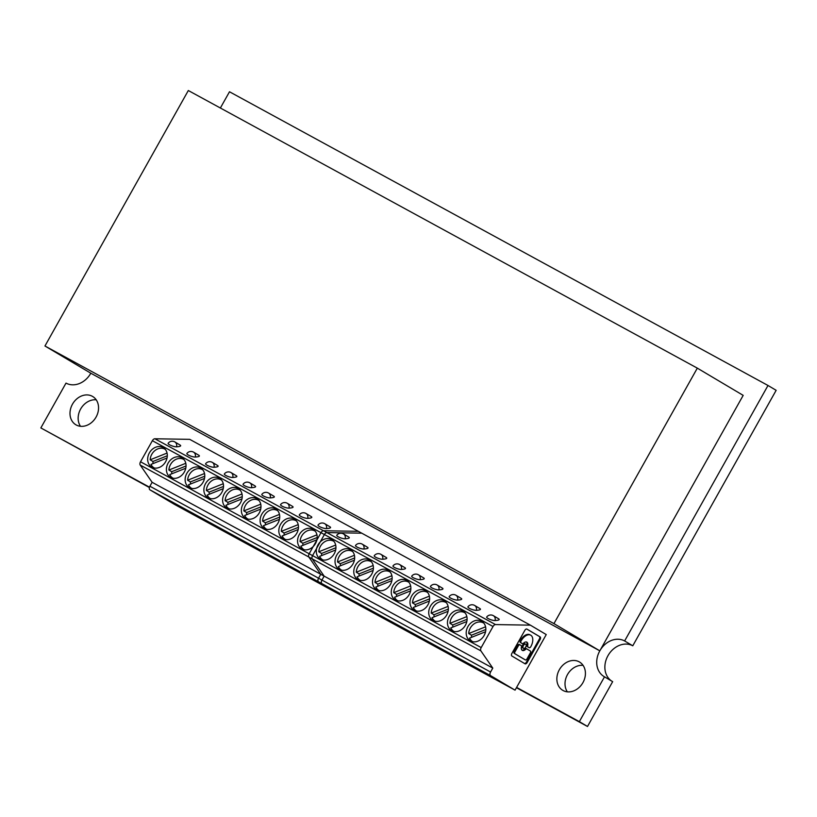 <?xml version="1.0" encoding="UTF-8"?>
<svg xmlns="http://www.w3.org/2000/svg" width="817" height="817" viewBox="0 0 817 817"><rect width="100%" height="100%" fill="white"/><g stroke="black" fill="none" stroke-linecap="round" stroke-linejoin="round"><path stroke-width="1.23" d="M149.399 487.524L40.85 427.924L66.003 383.102A20.558 16.8 -59.3 0 0 90.82 373.226L44.955 346L188.319 90.524L697.32 368.14L553.946 623.616L44.955 346M220.376 108.007L229.495 91.77L768 385.481L624.627 640.957A20.558 16.8 -59.3 0 0 599.964 650.577A20.558 16.8 -59.3 0 0 604.069 676.568A20.558 16.8 -59.3 0 0 604.509 676.813L579.355 721.636L516.589 687.403M624.627 640.957L632.777 645.798L776.15 390.322L768 385.481M632.777 645.798A20.558 16.8 -59.3 0 0 608.277 655.152A20.558 16.8 -59.3 0 0 611.8 681.153M516.426 687.71L587.505 726.476L612.658 681.654L604.509 676.813M587.505 726.476L579.355 721.636M149.501 487.187L40.85 427.924M582.94 682.624A16.452 13.44 -59.3 0 0 579.539 662.036A16.452 13.44 -59.3 0 0 559.584 669.317A16.452 13.44 -59.3 0 0 562.75 690.324A16.452 13.44 -59.3 0 0 582.94 682.624M583.072 665.365A16.452 13.44 -59.3 0 0 567.733 674.158A16.452 13.44 -59.3 0 0 567.366 691.836M96.079 417.068A16.452 13.44 -59.3 0 0 92.668 396.49A16.452 13.44 -59.3 0 0 72.713 403.772A16.452 13.44 -59.3 0 0 75.879 424.779A16.452 13.44 -59.3 0 0 96.079 417.068M96.212 399.819A16.452 13.44 -59.3 0 0 80.873 408.612A16.452 13.44 -59.3 0 0 80.495 426.29M90.82 373.226L599.811 650.843L743.184 395.367L697.32 368.14M599.811 650.843L553.946 623.616M322.981 559.992L322.644 559.798A10.795 8.824 -59.3 0 1 319.621 556.377L335.654 549.994M335.685 545.062L318.793 551.781L321.602 553.446A10.795 8.824 -59.3 0 0 321.694 555.55M335.93 547.737L321.602 553.446M318.548 578.211L490.568 672.034L492.784 668.102L320.754 574.269L318.548 578.211A3.084 1.777 118.6 0 0 318.569 581.806L343.028 596.318L515.057 690.151L546.246 634.574L530.376 625.158L358.346 531.326L323.491 530.744A3.084 1.777 118.6 0 0 320.999 532.674L493.029 626.506A3.084 1.777 118.6 0 1 495.521 624.576L530.376 625.158M320.754 574.269L308.846 557.031A3.084 1.777 118.6 0 1 309.163 553.763L320.999 532.674M379.19 590.66L378.853 590.456A10.795 8.824 -59.3 0 1 375.83 587.035L391.864 580.652M364.137 607.797L341.455 594.337L379.997 616.447L364.137 607.797L364.127 607.031M354.425 555.274L337.533 562.004A10.795 8.824 -59.3 0 1 342.732 552.435A10.795 8.824 -59.3 0 1 352.178 551.322A10.795 8.824 -59.3 0 1 352.403 551.455A10.795 8.824 -59.3 0 1 352.75 551.679M354.67 557.96L340.332 563.669A10.795 8.824 -59.3 0 0 340.434 565.773M320.581 559.165A11.305 9.242 -59.3 0 0 334.153 553.875A11.305 9.242 -59.3 0 0 331.886 539.588A11.305 9.242 -59.3 0 0 331.651 539.445A11.305 9.242 -59.3 0 0 318.089 544.735A11.305 9.242 -59.3 0 0 320.346 559.032A11.305 9.242 -59.3 0 0 320.581 559.165M361.257 606.224L322.715 584.124L361.257 606.224M341.71 570.215L341.383 570.021A10.795 8.824 -59.3 0 1 338.361 566.6L354.394 560.207M334.02 541.457A10.795 8.824 -59.3 0 0 333.663 541.232A10.795 8.824 -59.3 0 0 333.438 541.109A10.795 8.824 -59.3 0 0 324.002 542.222A10.795 8.824 -59.3 0 0 318.793 551.781M345.193 538.801A5.137 4.197 -59.3 0 0 343.508 533.94A5.137 5.137 0 0 0 336.798 535.247A4.892 1.154 18.7 0 0 338.34 536.84A4.892 1.154 18.7 0 0 345.193 538.801C348.869 538.536 350.064 537.964 348.798 537.075L348.696 537.014M360.45 580.438L360.123 580.244A10.795 8.824 -59.3 0 1 357.1 576.812L373.134 570.429M363.933 549.024A5.137 4.197 -59.3 0 0 362.248 544.153A5.137 5.137 0 0 0 355.538 545.46A4.892 1.154 18.7 0 0 357.08 547.063A4.892 1.154 18.7 0 0 363.933 549.024C367.599 548.758 368.804 548.187 367.538 547.298L367.436 547.237M392.15 578.395L377.811 584.104L375.003 582.439L391.894 575.719M340.332 563.669L337.533 562.004M373.41 568.183L359.072 573.891A10.795 8.824 -59.3 0 0 359.174 575.985M350.391 549.667A11.305 9.242 -59.3 0 0 336.818 554.957A11.305 9.242 -59.3 0 0 339.086 569.255A11.305 9.242 -59.3 0 0 339.321 569.388A11.305 9.242 -59.3 0 0 352.883 564.098A11.305 9.242 -59.3 0 0 350.626 549.8A11.305 9.242 -59.3 0 0 350.391 549.667M376.055 613.21L360.195 604.56L398.727 626.67L376.055 613.21M373.165 565.497L356.263 572.227A10.795 8.824 -59.3 0 1 361.471 562.658A10.795 8.824 -59.3 0 1 370.908 561.545A10.795 8.824 -59.3 0 1 371.143 561.677A10.795 8.824 -59.3 0 1 371.49 561.892L371.143 561.677M382.662 559.247A5.137 4.197 -59.3 0 0 380.988 554.375A5.137 5.137 0 0 0 374.268 555.683A4.892 1.154 18.7 0 0 375.81 557.286A4.892 1.154 18.7 0 0 382.662 559.247C386.339 558.981 387.544 558.399 386.278 557.511L386.165 557.46M359.072 573.891L356.263 572.227M382.867 617.254L382.867 618.02M454.946 657.328L416.404 635.217L454.946 657.328M417.467 636.892L378.935 614.782L417.467 636.892M413.525 633.645L397.665 624.995L436.207 647.105L413.525 633.645M469.734 664.303L453.874 655.653L476.556 669.113L492.416 677.763L469.734 664.303M451.004 654.09L435.144 645.44L457.816 658.9L473.676 667.55L451.004 654.09M488.474 674.525L472.614 665.875L495.296 679.336L511.156 687.985L488.474 674.525M490.568 672.034A3.084 1.777 118.6 0 0 490.588 675.628L515.057 690.151M485.829 629.498L471.491 635.207L468.692 633.543L485.584 626.813M389.872 571.89L390.209 572.094A10.795 8.824 -59.3 0 0 389.872 571.89A10.795 8.824 -59.3 0 0 389.648 571.767A10.795 8.824 -59.3 0 0 380.211 572.88A10.795 8.824 -59.3 0 0 375.003 582.439M401.607 627.476L401.607 628.242M369.121 559.89A11.305 9.242 -59.3 0 0 355.558 565.18A11.305 9.242 -59.3 0 0 357.815 579.467A11.305 9.242 -59.3 0 0 358.06 579.61A11.305 9.242 -59.3 0 0 371.623 574.32A11.305 9.242 -59.3 0 0 369.366 560.023A11.305 9.242 -59.3 0 0 369.121 559.89M397.92 600.873L397.593 600.679A10.795 8.824 -59.3 0 1 394.57 597.258L410.604 590.875M401.402 569.459A5.137 4.197 -59.3 0 0 399.717 564.598A5.137 5.137 0 0 0 393.008 565.905A4.892 1.154 18.7 0 0 394.55 567.498A4.892 1.154 18.7 0 0 401.402 569.459C405.079 569.194 406.284 568.622 405.007 567.733L404.905 567.672M377.811 584.104A10.795 8.824 -59.3 0 0 377.903 586.208M410.88 588.618L396.541 594.327L393.743 592.662L410.634 585.932M408.612 582.112L408.939 582.307A10.795 8.824 -59.3 0 0 408.612 582.112A10.795 8.824 -59.3 0 0 408.388 581.98A10.795 8.824 -59.3 0 0 398.951 583.093A10.795 8.824 -59.3 0 0 393.743 592.662M420.336 637.689L420.346 638.455M387.861 570.103A11.305 9.242 -59.3 0 0 374.298 575.393A11.305 9.242 -59.3 0 0 376.555 589.69A11.305 9.242 -59.3 0 0 376.79 589.823A11.305 9.242 -59.3 0 0 390.363 584.543A11.305 9.242 -59.3 0 0 388.095 570.246A11.305 9.242 -59.3 0 0 387.861 570.103M420.142 579.682A5.137 4.197 -59.3 0 0 418.457 574.811A5.137 5.137 0 0 0 411.748 576.118A4.892 1.154 18.7 0 0 413.29 577.721A4.892 1.154 18.7 0 0 420.142 579.682C423.809 579.416 425.014 578.844 423.747 577.956L423.645 577.895M396.541 594.327A10.795 8.824 -59.3 0 0 396.643 596.43M429.619 598.841L415.281 604.549L412.483 602.885A10.795 8.824 -59.3 0 1 417.681 593.316A10.795 8.824 -59.3 0 1 427.128 592.202A10.795 8.824 -59.3 0 1 427.352 592.335A10.795 8.824 -59.3 0 1 427.7 592.56M429.374 596.155L412.483 602.885M416.333 610.902A10.795 8.824 -59.3 0 0 416.558 611.024A10.795 8.824 -59.3 0 0 416.69 611.096L416.333 610.902A10.795 8.824 -59.3 0 1 413.31 607.47L429.344 601.087M439.076 647.912L439.086 648.678M406.6 580.325A11.305 9.242 -59.3 0 0 393.038 585.615A11.305 9.242 -59.3 0 0 395.295 599.913A11.305 9.242 -59.3 0 0 395.53 600.046A11.305 9.242 -59.3 0 0 409.092 594.756A11.305 9.242 -59.3 0 0 406.835 580.458A11.305 9.242 -59.3 0 0 406.6 580.325M415.281 604.549A10.795 8.824 -59.3 0 0 415.383 606.653M438.882 589.905A5.137 4.197 -59.3 0 0 437.197 585.033A5.137 5.137 0 0 0 430.477 586.34A4.892 1.154 18.7 0 0 432.019 587.944A4.892 1.154 18.7 0 0 438.882 589.905C442.548 589.639 443.754 589.067 442.487 588.179L442.385 588.117M448.359 609.053L434.021 614.762A10.795 8.824 -59.3 0 0 434.123 616.866M448.104 606.377L431.213 613.107A10.795 8.824 -59.3 0 1 436.421 603.538A10.795 8.824 -59.3 0 1 445.857 602.425A10.795 8.824 -59.3 0 1 446.092 602.548A10.795 8.824 -59.3 0 1 446.439 602.772M435.073 621.114A10.795 8.824 -59.3 0 0 435.298 621.247A10.795 8.824 -59.3 0 0 435.43 621.318L435.073 621.114A10.795 8.824 -59.3 0 1 432.05 617.693L448.084 611.31M434.021 614.762L431.213 613.107M472.543 641.559A10.795 8.824 -59.3 0 0 472.767 641.692A10.795 8.824 -59.3 0 0 472.91 641.764L472.543 641.559A10.795 8.824 -59.3 0 1 469.52 638.138L485.553 631.745M457.816 658.134L457.816 658.9M425.34 590.548A11.305 9.242 -59.3 0 0 411.768 595.838A11.305 9.242 -59.3 0 0 414.035 610.136A11.305 9.242 -59.3 0 0 414.27 610.268A11.305 9.242 -59.3 0 0 427.832 604.978A11.305 9.242 -59.3 0 0 425.575 590.681A11.305 9.242 -59.3 0 0 425.34 590.548M453.803 631.337A10.795 8.824 -59.3 0 0 454.038 631.47A10.795 8.824 -59.3 0 0 454.17 631.541L453.803 631.337A10.795 8.824 -59.3 0 1 450.78 627.916L466.813 621.533M457.612 600.117A5.137 4.197 -59.3 0 0 455.937 595.256A5.137 5.137 0 0 0 449.217 596.563A4.892 1.154 18.7 0 0 450.759 598.167A4.892 1.154 18.7 0 0 457.612 600.117C461.288 599.862 462.493 599.28 461.227 598.391L461.115 598.33M467.089 619.276L452.751 624.985L449.953 623.32A10.795 8.824 -59.3 0 1 455.161 613.751A10.795 8.824 -59.3 0 1 464.597 612.638A10.795 8.824 -59.3 0 1 464.822 612.77A10.795 8.824 -59.3 0 1 465.179 612.995M466.844 616.6L449.953 623.32M309.163 553.763L481.193 647.585A3.084 1.777 118.6 0 0 480.866 650.853L308.846 557.031M476.556 668.347L476.556 669.113M444.07 600.761A11.305 9.242 -59.3 0 0 430.508 606.051A11.305 9.242 -59.3 0 0 432.765 620.348A11.305 9.242 -59.3 0 0 433.01 620.491A11.305 9.242 -59.3 0 0 446.572 615.201A11.305 9.242 -59.3 0 0 444.315 600.904A11.305 9.242 -59.3 0 0 444.07 600.761M476.352 610.34A5.137 4.197 -59.3 0 0 474.667 605.468A5.137 5.137 0 0 0 467.957 606.776A4.892 1.154 18.7 0 0 469.499 608.379A4.892 1.154 18.7 0 0 476.352 610.34C480.028 610.074 481.223 609.502 479.957 608.614L479.855 608.553M452.751 624.985A10.795 8.824 -59.3 0 0 452.853 627.088M462.81 610.983A11.305 9.242 -59.3 0 0 449.248 616.273A11.305 9.242 -59.3 0 0 451.505 630.571A11.305 9.242 -59.3 0 0 451.74 630.704A11.305 9.242 -59.3 0 0 465.312 625.413A11.305 9.242 -59.3 0 0 463.045 611.116A11.305 9.242 -59.3 0 0 462.81 610.983M495.092 620.563A5.137 4.197 -59.3 0 0 493.407 615.691A5.137 5.137 0 0 0 486.697 616.998A4.892 1.154 18.7 0 0 488.239 618.602A4.892 1.154 18.7 0 0 495.092 620.563C498.758 620.297 499.963 619.725 498.697 618.837L498.595 618.775M481.55 621.206A11.305 9.242 -59.3 0 0 467.978 626.496A11.305 9.242 -59.3 0 0 470.245 640.794A11.305 9.242 -59.3 0 0 470.48 640.926A11.305 9.242 -59.3 0 0 484.042 635.636A11.305 9.242 -59.3 0 0 481.785 621.339A11.305 9.242 -59.3 0 0 481.55 621.206M471.491 635.207A10.795 8.824 -59.3 0 0 471.593 637.311M481.193 647.585L493.029 626.506M492.784 668.102L480.866 650.853M524.831 630.356L511.861 653.467A2.165 1.246 118.6 0 0 511.871 656L525.014 663.792A2.165 1.246 118.6 0 0 525.035 663.812A2.165 1.246 118.6 0 0 527.149 662.546L540.119 639.435A2.165 1.246 118.6 0 0 540.108 636.903L526.965 629.11A2.165 1.246 118.6 0 0 526.945 629.09A2.165 1.246 118.6 0 0 524.831 630.356M540.119 639.435L539.383 639.027A2.165 1.246 118.6 0 0 539.363 636.504L540.108 636.903M526.771 629.029L539.363 636.504M539.383 639.027L526.414 662.138A2.165 1.246 118.6 0 1 524.473 663.475M520.347 642.479L521.573 643.204A1.624 0.94 118.6 0 0 521.583 643.214A1.624 0.94 118.6 0 0 521.603 643.224L522.329 643.612A1.624 0.94 118.6 0 0 522.329 643.612A1.624 0.94 118.6 0 0 523.483 643.234A4.698 2.706 118.6 0 1 526.822 642.142A4.698 2.706 118.6 0 1 526.863 642.172A4.698 2.706 118.6 0 1 527.67 645.726A1.624 0.94 118.6 0 0 527.945 646.952L529.171 647.677A1.624 0.94 118.6 0 0 529.181 647.687A1.624 0.94 118.6 0 0 530.764 646.737L530.836 646.625A9.784 5.637 118.6 0 0 530.774 635.217A9.784 5.637 118.6 0 0 530.662 635.166A9.784 5.637 118.6 0 0 521.134 640.875L520.337 640.579A1.624 0.94 118.6 0 0 520.347 642.479L521.083 642.877A1.624 0.94 118.6 0 1 521.072 640.988L521.134 640.875M530.029 634.819A9.784 5.637 118.6 0 0 529.927 634.758A9.784 5.637 118.6 0 0 520.398 640.467M527.67 645.726L526.934 645.318A1.624 0.94 118.6 0 0 527.21 646.553L528.425 647.278A1.624 0.94 118.6 0 0 528.446 647.289A1.624 0.94 118.6 0 0 528.466 647.299M526.934 645.318A4.698 2.706 118.6 0 0 526.424 641.999M521.981 650.138A4.698 2.706 118.6 0 0 524.923 648.892A1.624 0.94 118.6 0 1 526.077 648.514L526.822 648.923A1.624 0.94 118.6 0 0 525.658 649.301L524.923 648.892M519.939 644.838L519.234 644.46A1.624 0.94 118.6 0 0 519.224 644.45L519.959 644.848A1.624 0.94 118.6 0 0 519.959 644.848A1.624 0.94 118.6 0 0 518.376 645.798L514.965 651.864L514.23 651.466A1.624 0.94 118.6 0 0 514.24 653.355L524.606 659.503A1.624 0.94 118.6 0 0 524.637 659.523A1.624 0.94 118.6 0 0 524.626 659.513L525.341 659.911A1.624 0.94 118.6 0 0 525.362 659.922A1.624 0.94 118.6 0 0 526.945 658.972L530.345 652.906A1.624 0.94 118.6 0 0 530.335 651.006L526.832 648.933A1.624 0.94 118.6 0 0 526.822 648.923L526.097 648.524A1.624 0.94 118.6 0 0 526.077 648.514M514.23 651.466L517.631 645.399A1.624 0.94 118.6 0 1 519.224 644.45M525.699 644.204L524.953 643.806A2.349 1.348 118.6 0 0 524.953 643.806A2.349 1.348 118.6 0 0 522.655 645.195A2.349 1.348 118.6 0 0 522.686 647.912A2.349 1.348 118.6 0 0 522.706 647.932A2.349 1.348 118.6 0 0 522.737 647.942L523.442 648.33A2.349 1.348 118.6 0 0 523.442 648.33A2.349 1.348 118.6 0 0 525.75 646.941A2.349 1.348 118.6 0 0 525.719 644.225A2.349 1.348 118.6 0 0 525.699 644.204A2.349 1.348 118.6 0 0 523.391 645.604A2.349 1.348 118.6 0 0 523.421 648.32M519.969 644.858L521.195 645.583A1.624 0.94 118.6 0 1 521.471 646.809A4.698 2.706 118.6 0 0 522.277 650.363A4.698 2.706 118.6 0 0 522.318 650.393A4.698 2.706 118.6 0 0 525.658 649.301M514.965 651.864A1.624 0.94 118.6 0 0 514.976 653.763L525.341 659.911M495.286 678.57L495.296 679.336M483.909 623.218A10.795 8.824 -59.3 0 0 483.562 622.993A10.795 8.824 -59.3 0 0 483.337 622.86A10.795 8.824 -59.3 0 0 473.891 623.974A10.795 8.824 -59.3 0 0 468.692 633.543M154.015 467.824A10.795 8.824 -59.3 0 0 154.239 467.957A10.795 8.824 -59.3 0 0 154.372 468.029L154.015 467.824A10.795 8.824 -59.3 0 1 150.992 464.403L167.025 458.01M167.056 453.078L150.165 459.808L152.963 461.472A10.795 8.824 -59.3 0 0 153.065 463.576M167.301 455.763L152.963 461.472M152.125 482.296L149.909 486.227A3.084 1.777 118.6 0 0 149.93 489.832L174.399 504.344L346.418 598.177L321.959 583.655A3.084 1.777 118.6 0 1 321.939 580.06L324.145 576.128L152.125 482.296L140.207 465.057A3.084 1.777 118.6 0 1 140.534 461.779L152.37 440.7L324.39 534.532A3.084 1.777 118.6 0 1 326.882 532.592L361.737 533.174L189.718 439.352L154.862 438.77A3.084 1.777 118.6 0 0 152.37 440.7M210.551 498.676L210.224 498.482A10.795 8.824 -59.3 0 1 207.201 495.061L223.235 488.678M195.498 515.823L172.826 502.363L211.358 524.473L195.498 515.823L195.498 515.057M185.786 463.3L168.894 470.03A10.795 8.824 -59.3 0 1 174.103 460.461A10.795 8.824 -59.3 0 1 183.539 459.348A10.795 8.824 -59.3 0 1 183.774 459.481A10.795 8.824 -59.3 0 1 184.121 459.695M186.041 465.986L171.703 471.695A10.795 8.824 -59.3 0 0 171.805 473.799M151.952 467.191A11.305 9.242 -59.3 0 0 165.514 461.901A11.305 9.242 -59.3 0 0 163.257 447.604A11.305 9.242 -59.3 0 0 163.022 447.471A11.305 9.242 -59.3 0 0 149.45 452.761A11.305 9.242 -59.3 0 0 151.717 467.058A11.305 9.242 -59.3 0 0 151.952 467.191M192.628 514.25L154.086 492.14L192.628 514.25M172.755 478.047A10.795 8.824 -59.3 0 0 172.979 478.17A10.795 8.824 -59.3 0 0 173.112 478.241L172.755 478.047A10.795 8.824 -59.3 0 1 169.732 474.616L185.765 468.233M176.758 504.835L176.768 505.6M165.381 449.483A10.795 8.824 -59.3 0 0 165.034 449.258A10.795 8.824 -59.3 0 0 164.809 449.125A10.795 8.824 -59.3 0 0 155.363 450.238A10.795 8.824 -59.3 0 0 150.165 459.808M176.564 446.828A5.137 4.197 -59.3 0 0 174.879 441.956A5.137 5.137 0 0 0 168.159 443.263A4.892 1.154 18.7 0 0 169.701 444.867A4.892 1.154 18.7 0 0 176.564 446.828C180.23 446.562 181.435 445.99 180.169 445.102L180.067 445.04M191.484 488.26A10.795 8.824 -59.3 0 0 191.719 488.392A10.795 8.824 -59.3 0 0 191.852 488.464L191.484 488.26A10.795 8.824 -59.3 0 1 188.461 484.838L204.495 478.456M195.294 457.05A5.137 4.197 -59.3 0 0 193.619 452.179A5.137 5.137 0 0 0 186.899 453.486A4.892 1.154 18.7 0 0 188.441 455.089A4.892 1.154 18.7 0 0 195.294 457.05C198.97 456.785 200.175 456.203 198.909 455.314L198.797 455.263M223.511 486.421L209.172 492.13L206.374 490.466L223.266 483.735M171.703 471.695L168.894 470.03M204.771 476.199L190.443 481.907A10.795 8.824 -59.3 0 0 190.535 484.011M181.752 457.694A11.305 9.242 -59.3 0 0 168.19 462.984A11.305 9.242 -59.3 0 0 170.447 477.271A11.305 9.242 -59.3 0 0 170.692 477.414A11.305 9.242 -59.3 0 0 184.254 472.124A11.305 9.242 -59.3 0 0 181.997 457.826A11.305 9.242 -59.3 0 0 181.752 457.694M207.416 521.236L191.556 512.586L230.098 534.696L207.416 521.236M204.526 473.523L187.634 480.243A10.795 8.824 -59.3 0 1 192.843 470.684A10.795 8.824 -59.3 0 1 202.279 469.571A10.795 8.824 -59.3 0 1 202.504 469.693A10.795 8.824 -59.3 0 1 202.861 469.918M214.034 467.263A5.137 4.197 -59.3 0 0 212.349 462.402A5.137 5.137 0 0 0 205.639 463.709A4.892 1.154 18.7 0 0 207.181 465.302A4.892 1.154 18.7 0 0 214.034 467.263C217.71 467.007 218.905 466.425 217.639 465.537L217.536 465.476M190.443 481.907L187.634 480.243M214.238 525.28L214.238 526.046M286.307 565.354L247.776 543.244L286.307 565.354M248.838 544.908L210.296 522.798L248.838 544.908M244.896 541.671L229.036 533.021L267.567 555.131L244.896 541.671M301.105 572.329L285.245 563.679L323.787 585.789L301.105 572.329M282.365 562.106L266.505 553.456L305.047 575.566L282.365 562.106M319.845 582.552L303.985 573.902L342.517 596.012L319.845 582.552M317.2 537.515L302.862 543.234L300.053 541.569L316.945 534.839M221.591 480.141A10.795 8.824 -59.3 0 0 221.244 479.916A10.795 8.824 -59.3 0 0 221.019 479.783A10.795 8.824 -59.3 0 0 211.572 480.896A10.795 8.824 -59.3 0 0 206.374 490.466M232.968 535.492L232.978 536.258M200.492 467.906A11.305 9.242 -59.3 0 0 186.93 473.196A11.305 9.242 -59.3 0 0 189.187 487.494A11.305 9.242 -59.3 0 0 189.421 487.626A11.305 9.242 -59.3 0 0 202.994 482.347A11.305 9.242 -59.3 0 0 200.727 468.049A11.305 9.242 -59.3 0 0 200.492 467.906M229.291 508.899L228.964 508.705A10.795 8.824 -59.3 0 1 225.941 505.274L241.975 498.891M232.774 477.485A5.137 4.197 -59.3 0 0 231.088 472.614A5.137 5.137 0 0 0 224.379 473.921A4.892 1.154 18.7 0 0 225.921 475.525A4.892 1.154 18.7 0 0 232.774 477.485C236.44 477.22 237.645 476.648 236.379 475.76L236.276 475.698M209.172 492.13A10.795 8.824 -59.3 0 0 209.275 494.234M242.251 496.644L227.912 502.353L225.114 500.688L242.006 493.958M240.331 490.363A10.795 8.824 -59.3 0 0 239.984 490.139A10.795 8.824 -59.3 0 0 239.749 490.006A10.795 8.824 -59.3 0 0 230.312 491.119A10.795 8.824 -59.3 0 0 225.114 500.688M251.707 545.715L251.707 546.481M219.232 478.129A11.305 9.242 -59.3 0 0 205.659 483.419A11.305 9.242 -59.3 0 0 207.927 497.716A11.305 9.242 -59.3 0 0 208.161 497.849A11.305 9.242 -59.3 0 0 221.724 492.559A11.305 9.242 -59.3 0 0 219.467 478.262A11.305 9.242 -59.3 0 0 219.232 478.129M251.503 487.708A5.137 4.197 -59.3 0 0 249.828 482.837A5.137 5.137 0 0 0 243.109 484.144A4.892 1.154 18.7 0 0 244.651 485.747A4.892 1.154 18.7 0 0 251.503 487.708C255.18 487.443 256.385 486.871 255.118 485.982L255.016 485.921M227.912 502.353A10.795 8.824 -59.3 0 0 228.014 504.457M260.991 506.857L246.652 512.565L243.844 510.911A10.795 8.824 -59.3 0 1 249.052 501.342A10.795 8.824 -59.3 0 1 258.489 500.229A10.795 8.824 -59.3 0 1 258.713 500.361A10.795 8.824 -59.3 0 1 259.071 500.576M260.735 504.181L243.844 510.911M248.031 519.122L247.694 518.918A10.795 8.824 -59.3 0 1 244.671 515.496L260.705 509.114M270.447 555.938L270.447 556.704M237.961 488.352A11.305 9.242 -59.3 0 0 224.399 493.642A11.305 9.242 -59.3 0 0 226.656 507.939A11.305 9.242 -59.3 0 0 226.901 508.072A11.305 9.242 -59.3 0 0 240.464 502.782A11.305 9.242 -59.3 0 0 238.207 488.484A11.305 9.242 -59.3 0 0 237.961 488.352M246.652 512.565A10.795 8.824 -59.3 0 0 246.754 514.669M270.243 497.921A5.137 4.197 -59.3 0 0 268.558 493.06A5.137 5.137 0 0 0 261.849 494.367A4.892 1.154 18.7 0 0 263.391 495.97A4.892 1.154 18.7 0 0 270.243 497.921C273.92 497.665 275.125 497.083 273.848 496.195L273.746 496.133M279.72 517.079L265.382 522.788A10.795 8.824 -59.3 0 0 265.484 524.892M279.475 514.404L262.584 521.123A10.795 8.824 -59.3 0 1 267.792 511.554A10.795 8.824 -59.3 0 1 277.229 510.451A10.795 8.824 -59.3 0 1 277.453 510.574A10.795 8.824 -59.3 0 1 277.8 510.799L277.453 510.574M266.761 529.334L266.434 529.14A10.795 8.824 -59.3 0 1 263.411 525.719L279.445 519.336M265.382 522.788L262.584 521.123M304.241 549.78L303.914 549.586A10.795 8.824 -59.3 0 1 300.891 546.154L316.925 539.771M289.187 566.15L289.187 566.916M256.701 498.564A11.305 9.242 -59.3 0 0 243.139 503.854A11.305 9.242 -59.3 0 0 245.396 518.152A11.305 9.242 -59.3 0 0 245.631 518.295A11.305 9.242 -59.3 0 0 259.203 513.005A11.305 9.242 -59.3 0 0 256.936 498.707A11.305 9.242 -59.3 0 0 256.701 498.564M285.501 539.557L285.174 539.363A10.795 8.824 -59.3 0 1 282.151 535.942L298.185 529.549M288.983 508.143A5.137 4.197 -59.3 0 0 287.298 503.282A5.137 5.137 0 0 0 280.588 504.579A4.892 1.154 18.7 0 0 282.131 506.183A4.892 1.154 18.7 0 0 288.983 508.143C292.66 507.878 293.854 507.306 292.588 506.417L292.486 506.356M298.46 527.302L284.122 533.011L281.324 531.346A10.795 8.824 -59.3 0 1 286.522 521.777A10.795 8.824 -59.3 0 1 295.968 520.664A10.795 8.824 -59.3 0 1 296.193 520.797A10.795 8.824 -59.3 0 1 296.54 521.021M298.215 524.616L281.324 531.346M140.534 461.779L312.564 555.611A3.084 1.777 118.6 0 0 312.237 558.879L140.207 465.057M307.917 576.373L307.927 577.139M275.441 508.787A11.305 9.242 -59.3 0 0 261.879 514.077A11.305 9.242 -59.3 0 0 264.136 528.374A11.305 9.242 -59.3 0 0 264.371 528.507A11.305 9.242 -59.3 0 0 277.933 523.217A11.305 9.242 -59.3 0 0 275.676 508.92A11.305 9.242 -59.3 0 0 275.441 508.787M307.723 518.366A5.137 4.197 -59.3 0 0 306.038 513.495A5.137 5.137 0 0 0 299.318 514.802A4.892 1.154 18.7 0 0 300.86 516.405A4.892 1.154 18.7 0 0 307.723 518.366C311.389 518.101 312.594 517.529 311.328 516.64L311.226 516.579M284.122 533.011A10.795 8.824 -59.3 0 0 284.224 535.115M294.181 519.009A11.305 9.242 -59.3 0 0 280.609 524.3A11.305 9.242 -59.3 0 0 282.876 538.597A11.305 9.242 -59.3 0 0 283.111 538.73A11.305 9.242 -59.3 0 0 296.673 533.44A11.305 9.242 -59.3 0 0 294.416 519.142A11.305 9.242 -59.3 0 0 294.181 519.009M326.453 528.579A5.137 4.197 -59.3 0 0 324.778 523.717A5.137 5.137 0 0 0 318.058 525.025A4.892 1.154 18.7 0 0 319.6 526.628A4.892 1.154 18.7 0 0 326.453 528.579C330.129 528.323 331.334 527.741 330.068 526.853L329.956 526.802M312.911 529.232A11.305 9.242 -59.3 0 0 299.349 534.512A11.305 9.242 -59.3 0 0 301.606 548.81A11.305 9.242 -59.3 0 0 301.851 548.953A11.305 9.242 -59.3 0 0 315.413 543.662A11.305 9.242 -59.3 0 0 313.156 529.365A11.305 9.242 -59.3 0 0 312.911 529.232M302.862 543.234A10.795 8.824 -59.3 0 0 302.964 545.327M312.564 555.611L324.39 534.532M324.145 576.128L312.237 558.879M326.657 586.606L326.657 587.362M315.28 531.234A10.795 8.824 -59.3 0 0 314.933 531.019A10.795 8.824 -59.3 0 0 314.698 530.887A10.795 8.824 -59.3 0 0 305.262 532A10.795 8.824 -59.3 0 0 300.053 541.569M348.798 537.075L343.508 533.94A5.137 4.197 -59.3 0 0 343.406 533.879M318.569 581.806L490.588 675.628M442.487 588.179L437.197 585.033A5.137 4.197 -59.3 0 0 437.085 584.972M461.227 598.391L455.937 595.256A5.137 4.197 -59.3 0 0 455.825 595.195M323.491 530.744L495.521 624.576M527.149 662.546L526.414 662.138M527.21 646.553L527.945 646.952M521.072 640.988L520.337 640.579M518.376 645.798L517.631 645.399M514.24 653.355L514.976 653.763M479.957 608.614L474.667 605.468A5.137 4.197 -59.3 0 0 474.565 605.407M498.697 618.837L493.407 615.691A5.137 4.197 -59.3 0 0 493.294 615.63M367.538 547.298L362.248 544.153A5.137 4.197 -59.3 0 0 362.135 544.091M386.278 557.511L380.988 554.375A5.137 4.197 -59.3 0 0 380.875 554.314M405.007 567.733L399.717 564.598A5.137 4.197 -59.3 0 0 399.615 564.537M423.747 577.956L418.457 574.811A5.137 4.197 -59.3 0 0 418.345 574.749M180.169 445.102L174.879 441.956A5.137 4.197 -59.3 0 0 174.767 441.895M149.93 489.832L321.959 583.655M273.848 496.195L268.558 493.06A5.137 4.197 -59.3 0 0 268.456 492.998M292.588 506.417L287.298 503.282A5.137 4.197 -59.3 0 0 287.196 503.211M154.862 438.77L326.882 532.592M149.909 486.227L321.939 580.06M311.328 516.64L306.038 513.495A5.137 4.197 -59.3 0 0 305.926 513.433M330.068 526.853L324.778 523.717A5.137 4.197 -59.3 0 0 324.666 523.656M198.909 455.314L193.619 452.179A5.137 4.197 -59.3 0 0 193.506 452.118M217.639 465.537L212.349 462.402A5.137 4.197 -59.3 0 0 212.246 462.34M236.379 475.76L231.088 472.614A5.137 4.197 -59.3 0 0 230.976 472.553M255.118 485.982L249.828 482.837A5.137 4.197 -59.3 0 0 249.716 482.776M524.626 659.513L525.362 659.922M529.927 634.758L530.662 635.166"/></g></svg>

